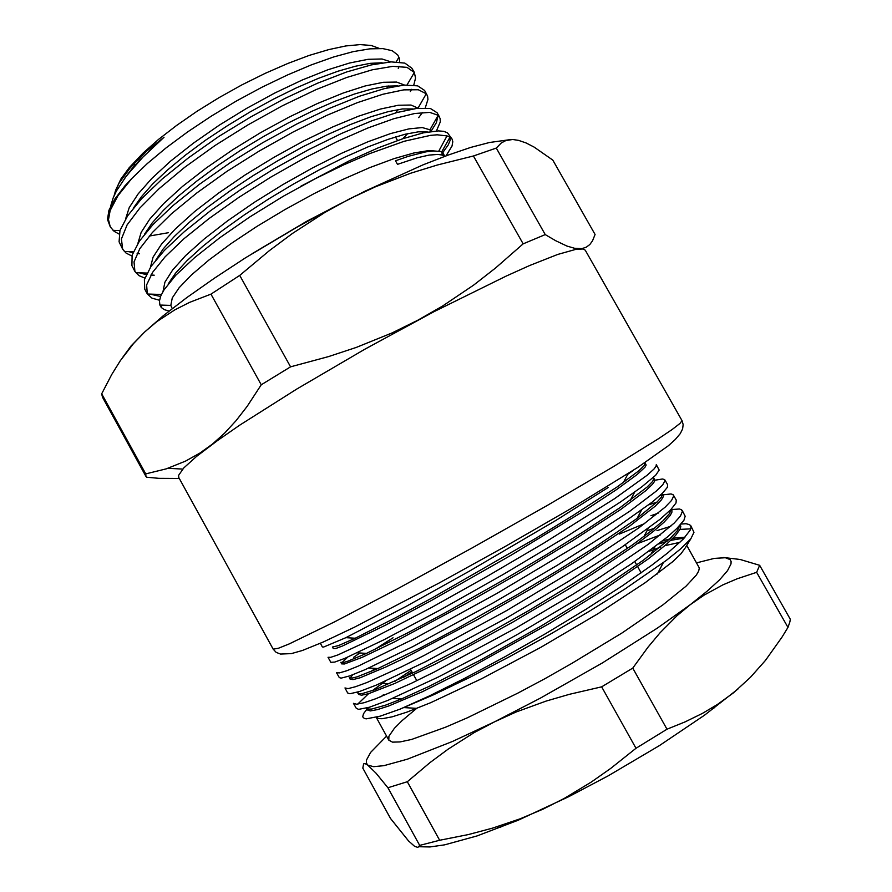 <?xml version="1.0" encoding="UTF-8"?>
<svg xmlns="http://www.w3.org/2000/svg" width="892" height="892" viewBox="0 0 892 892"><rect width="100%" height="100%" fill="white"/><g stroke="black" fill="none" stroke-linecap="round" stroke-linejoin="round"><path stroke-width="1.34" d="M172.256 308.621L170.807 305.376L172.301 297.906L179.214 287.614L191.557 274.814L209.04 259.951L231.073 243.627L256.729 226.59L284.838 209.665L314.006 193.687L342.818 179.448L369.857 167.618L393.885 158.687L413.91 152.967L429.208 150.581L439.388 151.439L439.02 150.804L447.003 135.907L437.147 134.848L430.513 135.372L404.232 141.293L369.623 153.647L343.13 165.143L315.01 178.801L283.277 196.251L249.727 217.024L219.711 237.818L194.579 257.632L175.757 275.249L163.972 289.855L160.805 295.865L159.445 300.938L159.846 305.008L161.363 307.517L164.273 309.613L169.134 311.074M114.109 195.783L115.492 190.687L119.093 183.083L130.199 167.819L146.567 151.239L163.972 137.268L142.932 157.081L126.552 175.746L116.462 191.022L113.184 197.946L110.664 206.242M125.003 185.77L114.789 198.983L108.98 210.278L107.508 219.421L110.318 226.869L108.534 219.655L110.207 210.479L117.967 195.638L131.704 178.567L125.003 185.77M545.291 234.574L496.264 148.061L473.429 155.977L523.158 243.862L545.291 234.574L555.671 240.773L566.989 246.114L574.671 248.333L581.852 248.6L586.3 247.207L589.824 244.553L592.533 240.829L595.076 234.462L552.784 160.058L534.029 147.046L526.012 142.921L518.62 140.356L512.677 139.52L505.775 140.579L501.326 142.943L496.264 148.061M290.547 366.802L239.77 275.461L210.969 294.115L261.256 384.809L290.547 366.802L328.579 356.555L356.287 347.389L392.001 332.906L417.813 320.228L442.566 306.034L473.619 285.094L495.539 268.068L523.158 243.862M473.429 155.977L437.281 164.975L410.543 173.282L375.499 186.751L349.72 198.838L324.621 212.619L292.543 233.37L269.451 250.574L239.77 275.461M145.742 473.908L101.744 393.773L102.502 397.185L145.987 476.395L145.742 473.908L166.235 468.813L185.458 461.186L199.853 453.125L212.363 444.105L224.483 433.244L236.079 420.656L247.173 406.362L261.256 384.809M210.969 294.115L189.606 302.399L174.821 309.881L156.814 321.711L144.593 332.047L133.465 343.61L120.331 360.747L111.745 374.506L101.744 393.773M179.27 478.48L158.865 478.346L146.611 477.164L145.987 476.395M273.175 649.175L178.701 477.443L178.612 475.313L183.774 467.932L196.43 456.492L217.525 440.525L239.781 425.161L296.791 388.979L364.839 349.229L433.858 311.776L506.177 276.018L529.725 265.526L557.678 254.499L576.042 249.258L583.156 248.935L585.275 250.217L682.046 420.667L683.183 424.559L682.581 428.896L680.217 433.635L675.266 439.555L668.342 445.788L637.78 467.464L569.419 509.443L505.463 546.305L438.819 583.167L354.202 627.299L323.25 641.961L302.399 650.446L291.327 653.624L280.556 654.092L276.141 652.353L273.175 649.175L278.427 648.294L289.198 643.901L334.857 621.691L397.252 588.91L472.013 548L547.733 505.162L612.659 467.062L658.062 438.931L672.011 429.565L679.938 423.488L682.046 420.667M122.817 357.157L131.18 345.84L144.593 332.047L163.247 315.801L186.696 297.672L214.392 278.148L245.579 257.821L296.735 227.315L332.114 207.959L365.185 191.111L423.098 164.819L448.486 154.929L470.742 147.448L489.485 142.452L510.469 139.576M115.67 190.219L120.866 179.024L129.072 167.808L143.021 153.067L158.408 139.475L176.56 125.415L196.976 111.333L219.019 97.663L242 84.851L265.192 73.322L287.837 63.421L309.234 55.438L328.758 49.584L345.862 45.96L360.145 44.6L371.306 45.459L379.189 48.402M168.499 232.678L149.299 236.023M119.071 234.027L114.198 231.318L110.318 226.869M439.388 151.439L433.702 150.982L425.841 151.863L408.291 156.356L395.502 160.761L397.509 164.318L417.2 157.806L428.996 155.119L437.794 154.394L441.908 154.974L444.617 156.356M441.194 154.795L448.286 144.95L450.114 140.356L449.869 137.491M447.003 135.907L450.059 137.145L452.088 139.197L447.494 132.752L443.803 131.38L438.563 130.912L423.544 132.83L403.139 138.55L378.197 147.905L348.883 161.039L300.693 186.294M430.903 131.503L436.4 122.661L437.972 115.704M439.511 116.952L437.102 112.682L430.423 108.523L416.91 108.345L397.007 112.504L371.908 120.799L341.792 133.399L308.331 149.834L274.112 168.856L241.286 189.238L210.601 210.668L184.376 231.563L164.384 250.373L151.027 266.452L144.393 279.653L144.738 289.142L147.325 293.858L146.611 284.882L152.599 272.294L165.131 256.829L184.02 238.755L209.062 218.495L238.699 197.444L270.689 177.207L304.139 158.196L337.377 141.371L367.861 128.013L393.684 118.792L414.646 113.529L429.71 112.425L438.195 115.313L440.113 118.413L440.28 121.892L436.456 130.968M150.124 294.148L160.571 296.445M426.945 94.73L424.536 90.471L417.679 85.822L404.132 85.075L384.329 88.609L359.465 96.269L329.717 108.222L296.623 124.077L262.694 142.687L230.147 162.801L199.63 184.142L173.338 205.227L153.056 224.494L139.342 241.152L132.172 255.123L131.871 265.571L134.971 271.491L134.001 261.88L139.877 248.612L152.443 232.466L171.543 213.712L196.92 192.862L226.936 171.42L259.304 150.993L293.178 131.971L326.695 115.447L357.246 102.658L382.991 94.184L403.753 89.836L418.381 89.78L426.287 93.76L427.569 96.169L427.948 99.491L425.261 107.921M139.397 272.852L146.266 274.658M150.837 275.104L154.16 275.193M414.401 72.542L411.937 68.182L404.812 63.12L391.153 61.871L371.406 64.837L346.743 71.906L317.34 83.257L284.637 98.544L251.053 116.729L218.819 136.532L188.524 157.728L162.232 178.924L141.728 198.582L127.69 215.752L120.019 230.437L119.071 241.799L122.639 249.169L121.401 238.911L127.155 224.94L139.765 208.115L159.077 188.68L184.789 167.239L215.195 145.407L247.943 124.824L282.262 105.825L316.047 89.624L346.642 77.448L372.31 69.766L392.848 66.365L407.031 67.391L414.345 72.453L415.572 78.05L413.765 85.097M128.872 251.633L132.964 252.826M137.089 253.506L139.364 253.729M131.704 178.567L147.258 163.604L166.146 147.838L187.666 131.882L211.393 116.083L236.425 101.052L261.992 87.215L287.291 75.006L311.353 64.871L333.619 57.01L353.21 51.669L369.812 48.859L382.835 48.581L392.246 50.733L397.821 55.103L399.337 58.526L399.672 62.072M399.014 66.242L398.311 68.506M131.916 256.06L126.084 253.116L122.639 249.169M411.669 89.278L410.298 91.553M144.883 278.07L138.873 275.572L134.971 271.491M422.518 112.492L418.705 117.632M159.523 300.258L152.008 298.14L147.325 293.858M452.088 139.197L452.802 141.728L452.032 146.009L446.022 155.832M723.602 557.556L740.248 559.563L759.605 565.305L756.65 572.285L737.104 578.752L722.698 584.929L703.955 595.243L690.308 604.676L707.189 591.195L719.654 579.789L727.582 570.668L731.027 563.934L731.117 561.469L730.169 559.618L725.263 557.678L714.269 558.392L696.652 562.819M386.593 736.101L370.637 752.369L366.356 760.196L366.333 763.028L367.783 765.08L364.928 763.585L363.613 763.842L362.776 768.123L390.473 818.399L408.547 840.933L414.68 846.352L417.958 847.355L419.686 845.371L439.633 840.297L407.287 781.715L387.942 787.792L375.933 773.119L367.783 765.08L373.637 766.629L383.861 765.659L407.343 759.248L452.512 741.442L494.502 721.829L473.897 732.834L448.141 749.202L430.033 762.593L407.287 781.715M632.774 668.13L601.665 686.885L569.408 694.299L546.038 701.112L516.067 712.084L494.502 721.829L540.474 698.124L602.267 663.012L657.371 628.113L690.308 604.676L677.05 615.681L660.091 632.751L648.049 647.101L632.774 668.13L667.049 729.165L685.19 721.873L702.45 713.388L717.268 704.557L733.391 692.839L750.395 677.407L765.436 660.426L781.961 637.211L787.948 627.444L789.922 621.936L790.256 619.304L759.605 565.305M387.942 787.792L419.686 845.371M601.665 686.885L636.041 748.243L667.049 729.165M439.633 840.297L468.267 834.544L492.562 828.122L519.98 818.845L543.027 809.111L564.179 798.429L591.284 782.072L610.842 768.324L636.041 748.243M756.65 572.285L787.948 627.444M419.028 846.675L429.944 846.965L444.651 844.869L477.097 835.893L518.252 820.138L568.75 796.69L608.221 775.85L659.355 745.623L704.568 715.161L737.94 689.048M366.824 709.374L363.546 713.723L362.698 716.8L364.393 718.495L366.233 718.796L380.26 716.153L400.029 709.095L429.041 696.072L465.022 678.165L505.006 656.746L545.759 633.565L586.066 609.191L622.482 585.665L651.941 565.037L667.985 552.694L683.138 539.169L690.397 529.792L691.099 526.759L689.795 524.674L686.026 523.76L681.031 524.072M400.029 709.095L433.601 694.734L469.393 677.541L509.009 657.003L549.929 634.39L589.411 611.221L624.902 589.01L666.279 560.354L680.574 548.892L690.832 538.779L687.799 543.685M679.927 525.321L677.385 530.617L670.126 538.545L643.232 560.332L596.759 591.987L540.028 626.764L481.769 659.467L428.818 686.528L401.4 698.96L385.333 705.26L371.797 709.073L367.493 709.129L366.222 708.27M394.855 681.421L411.067 670.36M662.566 540.942L669.658 538.98M672.992 538.211L684.989 537.218M670.806 540.351L684.175 538.088M688.657 542.303L685.58 547.287M680.273 524.942L680.797 526.38L680.083 529.246L675.5 535.557L666.603 544.198L648.406 558.827L601.621 591.151L549.795 623.274L469.248 668.331L422.351 691.69L388.867 705.918L377.561 709.586L370.258 710.868L367.058 709.809M403.028 677.697L411.848 671.754M659.021 543.741L667.127 541.299M614.521 498.695L647.046 475.369L653.903 469.125L656.01 466.349L656.244 464.665L659.166 470.129L655.642 475.358L641.627 487.065L620.208 502.241L566.565 536.627L503.166 574.459L439.277 610.451L383.917 639.798L344.814 658.363L334.678 662.087L330.798 662.265L328.066 657.326L330.798 657.326L337.823 654.895L364.17 642.842L431.617 607.474L487.4 576.21L544.042 542.972L614.521 498.695M664.863 479.885L667.651 484.802L667.294 487.322L662.433 493.22L652.342 501.973L612.302 530.428L557.054 565.372L493.655 602.613L413.063 646.432L364.995 669.714L349.686 675.891L341.101 678.121L339.25 677.597L336.518 672.646L339.417 672.947L346.62 670.829L358.038 666.224L415.271 638.271L496.989 593.392L580.123 543.719L629.73 511.205L656.055 491.291L662.745 484.757L665.031 480.699L664.373 479.394L662.444 478.959L654.795 480.242M673.493 495.127L676.27 500.044L675.991 502.965L670.806 509.633L659.924 519.378L622.003 547.008L568.003 581.662L505.675 618.446L425.696 661.663L376.402 685.023L359.465 691.534L349.854 693.697L347.713 692.939L344.981 687.988L348.047 688.591L355.417 686.762L367.002 682.458L401.656 666.714L424.659 655.185L506.6 610.596L589.668 560.7L639.04 527.707L665.075 507.236L671.598 500.39L673.705 496.041L672.958 494.558L670.962 493.956L663.258 494.87M662.41 495.071L659.701 495.774M359.889 652.989L353.667 657.27M682.124 510.38L685.201 516.212L683.896 520.203L676.816 528.543L667.439 536.962L631.703 563.599L578.975 597.941L517.773 634.268L476.952 656.858L438.496 676.894L388.009 700.354L369.355 707.222L358.64 709.307L356.198 708.304L353.455 703.342L356.688 704.256L364.226 702.729L375.978 698.704L410.933 683.45L434.058 672.122L516.223 627.823L572.831 594.295L599.223 577.693L648.361 544.22L674.096 523.191L680.462 516.055L682.402 511.395L681.544 509.733L679.459 508.964L671.564 509.555M658.129 513.223L650.959 515.688M670.795 526.291L656.991 530.64M646.6 534.453L644.593 535.233M666.993 541.422L658.608 544.053M383.515 694.645L380.739 696.83M368.675 707.423L367.158 709.017M671.866 510.09L671.932 512.242L670.193 515.453L664.016 522.266L653.546 531.342L633.554 546.395L592.121 574.236L566.966 590.025L513.134 621.914L459.815 651.316L435.095 664.172L394.71 683.528L368.775 693.664L361.628 695.236L358.595 694.467L357.636 692.103M646.945 530.84L654.405 528.287M663.247 494.859L663.213 496.822L661.362 499.832L655.018 506.355L629.852 525.934L582.632 557.344L530.662 589.066L476.718 619.94L403.909 658.374L385.623 667.104L359.989 677.764L353.009 679.615L350.132 679.135L349.285 677.608L352.24 678.043L357.235 676.794L377.907 668.554L368.786 668.03M350.166 678.11L352.719 674.776M654.639 479.64L654.494 481.412L652.531 484.233L646.042 490.466L620.598 509.51L573.143 540.474L521.106 571.995L467.218 602.892L394.699 641.749L362.063 657.393L344.39 664.016L341.681 663.826L340.833 662.299L343.398 662.488L347.847 661.195L366.489 653.368L357.235 652.832M341.937 662.667L347.735 657.114M355.284 638.193L395.836 617.554L432.587 597.64L535.412 538.534L573.601 515.186L617.175 486.887L638.94 470.72L644.124 465.635L645.184 462.926L646.131 465.111L644.983 467.207L637.066 474.589L616.673 489.485L586.367 509.399L511.573 554.947L431.516 600.45L385.5 625.136L342.45 646.009L335.793 648.428L333.24 648.529L332.393 647.001L338.536 645.641L355.284 638.193L345.906 637.657L323.696 647.068L322.347 646.945L320.306 643.266M654.639 479.651L653.78 478.123L652.743 481.312L647.191 487.088L620.208 507.503L583.558 531.632L546.16 554.779L505.374 578.93L444.707 613.116L407.923 632.807L366.489 653.368M662.388 493.343L661.385 497.045L657.404 501.672L636.219 519.033L593.548 548.078L556.942 571.025L516.858 594.886L456.949 628.581L420.177 648.049L377.907 668.554M671.219 509.198L669.435 513.714L662.823 520.939L651.361 530.751L632.618 544.744L586.323 575.641L528.41 610.83L469.303 644.024L416.352 671.353L374.908 689.683L362.687 693.407L359.844 693.708L357.748 692.928M357.603 704.178L368.507 693.753M372.544 690.542L385.333 681.12M637.367 543.652L660.571 534.888M679.994 529.435L690.776 528.856M690.765 525.656L693.931 532.256L690.832 538.779M370.615 671.709L375.342 668.398M619.316 534.096L644.771 523.537M374.261 649.722L393.026 637.802M648.584 504.917L657.025 502.04M608.199 487.489L556.106 520.203L469.828 570.902L406.841 605.98L345.906 637.657M633.064 470.53L627.712 474.332L623.229 482.661M649.12 551.211L660.247 547.197M664.863 545.703L679.871 542.381M685.903 546.885L680.942 553.832L672.735 561.648L645.072 582.855L597.986 613.718L540.507 647.458L481.647 678.734L430.691 702.662L406.852 712.173L392.179 716.845L382.155 718.729L378.899 718.64L376.212 717.279L388.845 740.17L392.469 742.177L400.029 741.966L411.524 739.412L445.61 727.192L467.475 717.692L517.884 693.062L544.856 678.656L571.828 663.481L622.226 632.829L662.711 605.055L685.937 586.211L696.306 575.162L698.715 571.092L699.306 568.026L686.896 545.57M135.093 164.574L126.095 176.337M160.75 140.2L139.542 160.214L124.891 177.943M382.133 62.808L370.303 63.365L355.451 66.198L338.146 71.182L318.31 78.429L296.378 87.907L273.242 99.291L249.916 112.091L227.36 125.716L205.628 140.2L185.369 155.186L167.495 170.004L152.688 184.031L141.326 196.753L133.254 208.282M397.732 85.844L386.537 86.178L371.942 88.921L354.559 93.983L334.455 101.42L311.955 111.232L288.016 123.085L263.776 136.409L240.327 150.57L217.737 165.6L196.764 181.031L178.433 196.151L163.47 210.267L152.209 222.911L144.493 234.25M413.018 108.891L402.571 108.98L388.343 111.634L370.949 116.774L350.634 124.389L327.587 134.547L302.867 146.868L277.724 160.738L253.35 175.445L229.891 190.988L208.215 206.855L189.427 222.242L174.33 236.391L163.191 248.924L155.888 259.962M427.97 131.971L418.56 131.76L405.035 134.235L387.987 139.319L367.883 146.924L344.747 157.17L319.615 169.703L293.836 183.864L268.726 198.894L244.531 214.716L222.108 230.838L202.674 246.382L187.097 260.575L175.646 273.041L168.231 283.868M386.849 87.996L388.299 85.978M390.874 61.883L381.966 59.017L368.028 59.351L349.697 62.986L327.788 69.799L302.332 79.979L274.613 93.147L246.382 108.534L219.254 125.181L193.508 143.032L170.573 161.162L151.852 178.433L138.104 193.899L129.24 207.602L125.538 219.064M395.591 112.894L398.389 109.549M404.567 85.041L396.583 82.019L383.281 82.276L365.207 85.989L343.275 92.969L317.552 103.416L289.298 116.964L260.386 132.763L232.544 149.811L206.119 168.008L182.659 186.361L163.649 203.655L149.856 218.964L141.17 232.366L137.937 243.271M402.894 138.639L407.722 133.599M426.287 93.76L417.98 108.122L410.933 104.977L398.267 105.211L380.483 109.025L358.539 116.228L332.56 126.976L303.782 140.925L274.178 157.17L245.635 174.62L218.562 193.151L194.612 211.683L175.356 228.954L161.564 244.062L153.123 257.074L150.425 267.355M171.052 279.218L172.134 279.196M431.349 131.447L429.888 129.797L422.206 127.601L408.893 128.838L390.54 133.622L368.062 141.739L341.569 153.346L312.512 167.964L282.931 184.577L254.488 202.239L227.638 220.759L204.212 238.967L185.67 255.603L172.591 269.997L164.897 282.173L163.002 291.45M444.528 156.278L443.146 152.71L439.02 150.804M416.675 708.404L402.125 720.591L394.42 728.296L388.968 736.234L388.845 740.17M397.486 140.49L395.468 136.9M170.807 305.376L159.846 305.008M576.042 249.258L576.399 248.6M182.726 469.08L167.796 468.311M162.244 305.086L161.006 307.093M430.468 131.57L429.888 129.797L438.195 115.313M450.059 137.145L441.763 151.718L443.558 155.632M396.226 61.816L398.936 57.233M119.985 230.537L113.117 230.404M407.075 84.896L414.345 72.453M133.399 251.745L124.345 251.522M147.035 273.063L135.785 272.74M161.396 294.505L147.436 294.059M714.492 707.824L715.585 705.65M500.758 827.274L496.576 826.906M410.465 669.279L412.617 673.159M413.542 674.82L416.776 680.652M625.314 544.756L627.388 548.424M634.747 561.481L636.743 565.026M637.68 566.688L641.136 572.831M630.22 500.423L634.647 492.194M637.122 518.363L641.471 510.257M643.913 536.493L648.194 528.51M389.548 683.751L380.572 683.227M650.602 554.824L654.795 546.974M401.4 698.96L392.58 698.436M657.248 574.024L663.414 562.506M416.787 708.404L403.742 707.624M356.432 195.448L306.681 221.316L251.979 253.83"/></g></svg>
